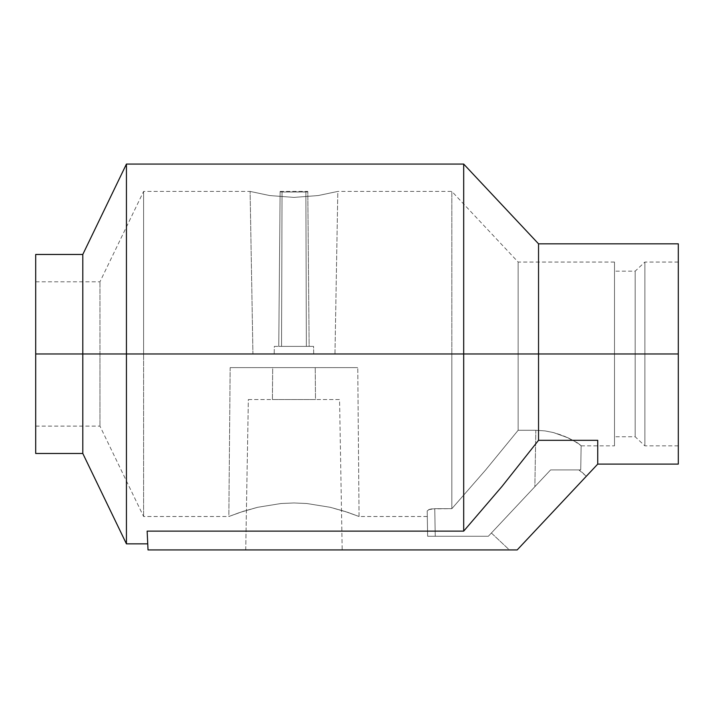 <?xml version="1.0" encoding="UTF-8"?>
<svg xmlns="http://www.w3.org/2000/svg" width="714" height="714" viewBox="0 0 714 714"><rect width="100%" height="100%" fill="white"/><g stroke="black" fill="none" stroke-linecap="round" stroke-linejoin="round"><path stroke-width="0.54" stroke-dasharray="3.57 2.68" d="M550.592 469.928L491.384 533.019L509.403 549.932L511.545 549.932L509.403 549.932L491.384 533.019L550.592 469.928L579.554 469.928L578.884 469.928L586.31 476.265L579.554 469.928L550.592 469.928L580.714 469.928L550.592 469.928L491.384 533.019L550.592 469.928L542.836 478.184L550.592 469.928L580.714 469.928L581.134 445.714L577.626 442.921L567.987 437.789L553.537 432.595L544.925 430.89L535.839 430.274L518.15 430.274L518.15 353.966L451.846 353.966L451.846 508.68L485.618 469.999L518.15 430.274L535.839 430.274L544.969 430.89L553.564 432.595L567.978 437.78L577.635 442.93L581.134 445.714L580.714 469.928L581.134 445.714L577.635 442.93L564.783 436.388L553.564 432.595L544.969 430.89L535.839 430.274L518.15 430.274L518.15 353.966L518.15 430.274L485.627 469.99L451.846 508.68L434.755 508.68L451.846 508.68L451.846 353.966L451.846 508.68L451.846 353.966L143.594 353.966L614.495 353.966L518.15 353.966L614.495 353.966L614.495 445.866L614.495 353.966L678.3 353.966L678.3 464.1L678.3 353.966L143.594 353.966L143.594 516.508L143.594 353.966L518.15 353.966L518.15 430.274L485.627 469.99L451.846 508.68L431.791 508.868L434.755 508.68L435.237 536.259L488.34 536.259L542.836 478.184L488.34 536.259L432.327 536.259L488.34 536.259L534.848 486.698L535.839 430.274L534.848 486.698L488.34 536.259L435.237 536.259L434.755 508.68L451.846 508.68L485.618 469.999L518.15 430.274L535.839 430.274L534.848 486.698L550.592 469.928L534.848 486.698L535.839 430.274L544.925 430.89L553.537 432.595L561.293 435.022L573.503 440.538L581.134 445.714L580.714 469.928L550.592 469.928M147.146 533.224L147.146 531.127L147.146 533.224L147.146 531.127L463.689 531.127L501.987 486.448L538.534 440.315L538.534 353.966L538.534 440.315L501.987 486.448L463.689 531.127L463.689 353.966L126.432 353.966L126.432 543.854L126.432 353.966L463.689 353.966L463.689 531.127L147.146 531.127L148.021 549.932L517.177 549.932L511.527 549.932L517.177 549.932L597.734 464.1L597.734 440.315L597.734 464.1L597.734 440.315L538.534 440.315L597.734 440.315L597.734 464.1L597.734 440.315L597.734 464.1L517.177 549.932L586.31 476.265L517.177 549.932L148.021 549.932L147.155 533.331M248.347 399.537L339.561 399.537L342.184 549.932L245.723 549.932L248.347 399.537L249.222 399.537L248.347 399.537L245.723 549.932L342.184 549.932L245.723 549.932L342.184 549.932L339.561 399.537L248.347 399.537M359.062 516.508L357.759 367.63L230.149 367.63L228.855 516.508L243.706 511.17L257.736 507.279L281.12 503.504L293.963 502.959L306.734 503.504L330.216 507.288L344.228 511.179L359.062 516.508L347.995 512.42L330.163 507.279L306.743 503.504L293.998 502.959L281.155 503.504L257.718 507.279L239.904 512.42L228.855 516.508L239.931 512.411L257.736 507.279L281.12 503.504L293.963 502.959L306.734 503.504L330.216 507.288L348.021 512.429L359.062 516.508L344.193 511.162L330.163 507.279L306.743 503.504L293.998 502.959L281.155 503.504L257.718 507.279L243.661 511.188L228.855 516.508L230.149 367.63L357.759 367.63L230.149 367.63L357.759 367.63L359.062 516.508L427.293 516.508L427.275 515.106L427.293 516.508M315.222 367.63L272.686 367.63L272.409 399.537L315.499 399.537L315.222 367.63L315.499 399.537L272.409 399.537L272.686 367.63L315.222 367.63M463.689 353.966L35.7 353.966L143.594 353.966L35.7 353.966L99.96 353.966L99.96 426.124L99.96 353.966L143.594 353.966L99.96 353.966L99.96 426.124L99.96 353.966L35.7 353.966L35.7 453.47L35.7 353.966L35.7 426.124L35.7 353.966L82.797 353.966L82.797 453.47L82.797 353.966L126.432 353.966L35.7 353.966L143.594 353.966L143.594 516.508L143.594 353.966L635.165 353.966L635.165 436.754L635.165 353.966L678.3 353.966L678.3 445.866L678.3 353.966L644.876 353.966L644.876 445.866L644.876 353.966L635.165 353.966L635.165 436.754L635.165 353.966L614.495 353.966L614.495 445.866L614.495 353.966L614.495 436.754L614.495 353.966L644.876 353.966L644.876 445.866L644.876 353.966L678.3 353.966L678.3 445.866L678.3 353.966L35.7 353.966L99.96 353.966L35.7 353.966L35.7 254.461L35.7 353.966L143.594 353.966L99.96 353.966L99.96 281.798L99.96 353.966L99.96 281.798L99.96 353.966L451.846 353.966L143.594 353.966L143.594 191.414L143.594 353.966L143.594 191.414L143.594 353.966L518.15 353.966L451.846 353.966L451.846 191.414L451.846 353.966L451.846 191.414L451.846 353.966L614.495 353.966L518.15 353.966L518.15 262.056L518.15 353.966L518.15 262.056L518.15 353.966L635.165 353.966L614.495 353.966L614.495 262.056L614.495 353.966L614.495 262.056L614.495 353.966L644.876 353.966L635.165 353.966L635.165 271.168L635.165 353.966L635.165 271.168L635.165 353.966L678.3 353.966L644.876 353.966L644.876 262.056L644.876 353.966L644.876 262.056L644.876 353.966L678.3 353.966L678.3 243.822L678.3 353.966L678.3 262.056L678.3 353.966L678.3 262.056L678.3 353.966L463.689 353.966L463.689 164.068L463.689 353.966M429.337 509.394L431.791 508.868L429.337 509.394L427.195 510.929L429.337 509.394M434.755 508.68L435.237 536.259L427.641 536.259L427.195 510.929C427.329 518.355 427.329 518.355 427.195 510.929C427.329 518.355 427.329 518.355 427.195 510.929L427.641 536.259L432.327 536.259L427.641 536.259L427.195 510.929L427.641 536.259L435.237 536.259L434.755 508.68L428.525 509.698M520.292 546.612L585.792 476.818L520.292 546.612M147.566 541.176L147.7 543.854L147.566 541.176M272.409 399.537L315.499 399.537L272.409 399.537M517.177 549.932L511.545 549.932M509.957 549.932L509.403 549.932M274.337 346.37L313.571 346.37L313.705 353.966L274.203 353.966L274.337 346.37L275.479 346.37L274.337 346.37L274.203 353.966L293.954 353.966L252.934 353.966L250.105 191.414L269.606 195.538L293.989 197.412L318.346 195.529L337.811 191.414L334.973 353.966L252.934 353.966L334.973 353.966L337.811 191.414L318.328 195.538L293.963 197.412L269.571 195.529L250.105 191.414L269.606 195.538L293.989 197.412L318.346 195.529L337.811 191.414L318.328 195.538L293.963 197.412L269.571 195.529L250.105 191.414L252.934 353.966L313.705 353.966L274.203 353.966L313.705 353.966L313.571 346.37L274.337 346.37M82.797 254.461L82.797 353.966L82.797 254.461M126.432 164.068L126.432 353.966L126.432 164.068M538.534 243.822L538.534 353.966L538.534 243.822M334.973 353.966L301.96 353.966L334.973 353.966M309.144 346.37L313.571 346.37L309.144 346.37L307.796 191.852L305.878 192.004L306.368 346.37L309.144 346.37L307.796 191.852L309.144 346.37L306.368 346.37L305.878 192.004L307.796 191.852L309.144 346.37M305.878 192.004L306.368 346.37L281.548 346.37L282.039 192.004L305.878 192.004L282.039 192.004L281.548 346.37L278.763 346.37L280.111 191.852L282.039 192.004L280.111 191.852L278.763 346.37L280.111 191.852L278.763 346.37L281.548 346.37L282.039 192.004L281.548 346.37L306.368 346.37L305.878 192.004L307.796 191.852L282.039 192.004L305.878 192.004M280.111 191.852L282.039 192.004L280.111 191.852M581.134 445.866L614.495 445.866M35.7 426.124L99.96 426.124L143.594 516.508L228.855 516.508M678.3 445.866L644.876 445.866L635.165 436.754L614.495 436.754M678.3 262.056L644.876 262.056L635.165 271.168L614.495 271.168M614.495 262.056L518.15 262.056L451.846 191.414L337.811 191.414M35.7 281.798L99.96 281.798L143.594 191.414L250.105 191.414M280.12 191.414L307.796 191.414"/><path stroke-width="1.07" d="M511.545 549.932L148.021 549.932L147.146 531.127L463.689 531.127L463.689 353.966L126.432 353.966L126.432 543.854L126.432 353.966L463.689 353.966L463.689 531.127L502.022 486.404L538.534 440.315L597.734 440.315L597.734 464.1L517.177 549.932L597.734 464.1L597.734 440.315L538.534 440.315L538.534 353.966L538.534 440.315L502.022 486.404L463.689 531.127L147.146 531.127L148.021 549.932L517.177 549.932M678.3 353.966L463.689 353.966L678.3 353.966L678.3 464.1L678.3 243.822L678.3 353.966L538.534 353.966L538.534 243.822L538.534 353.966L678.3 353.966M35.7 353.966L126.432 353.966L35.7 353.966L35.7 453.47L35.7 353.966L82.797 353.966L82.797 453.47L82.797 353.966L538.534 353.966L463.689 353.966L463.689 164.068L463.689 353.966L126.432 353.966L126.432 164.068L126.432 353.966L82.797 353.966L82.797 254.461L82.797 353.966L35.7 353.966L35.7 254.461L35.7 353.966M509.957 549.932L509.403 549.932M35.7 453.47L82.797 453.47L126.432 543.854L147.7 543.854M597.734 464.1L678.3 464.1M678.3 243.822L538.534 243.822L463.689 164.068L126.432 164.068L82.797 254.461L35.7 254.461"/></g></svg>
